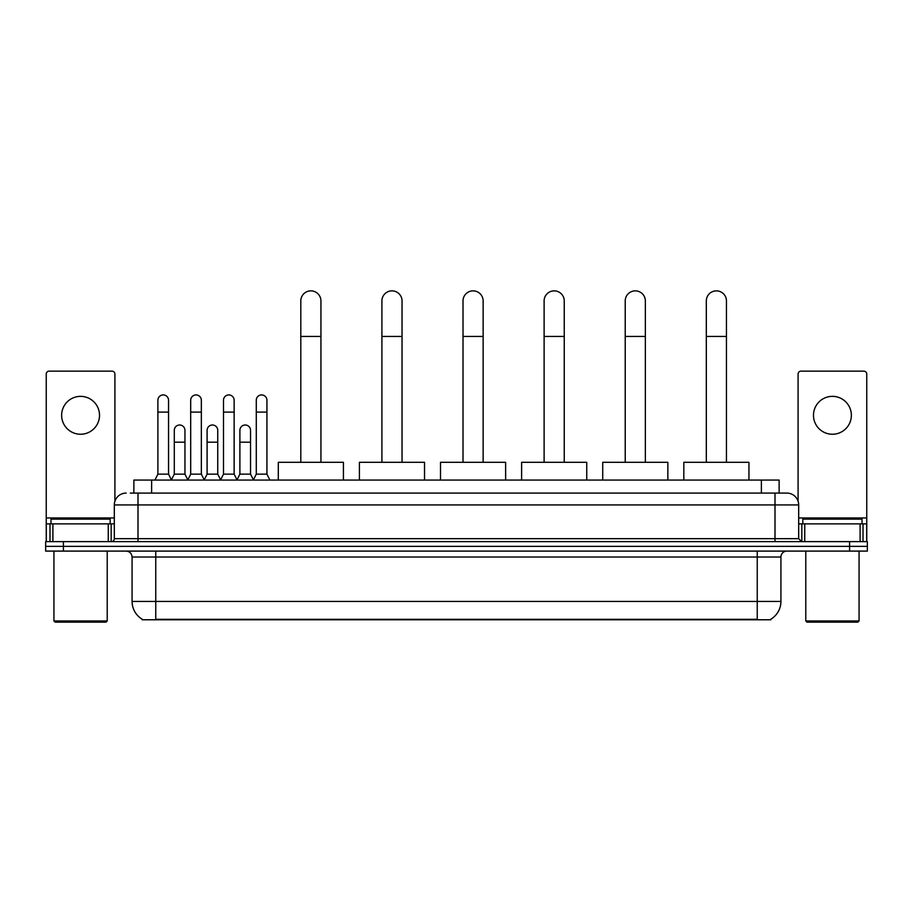 <?xml version="1.0" encoding="UTF-8"?>
<svg xmlns="http://www.w3.org/2000/svg" width="913" height="913" viewBox="0 0 913 913"><rect width="100%" height="100%" fill="white"/><g stroke="black" fill="none" stroke-linecap="round" stroke-linejoin="round"><path stroke-width="1.37" d="M133.869 493.088L133.869 480.067L779.131 480.067L779.131 493.088M770.857 619.197L770.857 619.779L142.143 619.779L142.143 619.197M142.325 619.299A20.725 20.725 0 0 1 132.077 601.427L155.758 601.427L155.758 619.299L757.242 619.299L757.242 601.427L780.923 601.427L780.923 557.021A5.923 5.923 0 0 1 786.835 551.098M132.077 601.427L132.077 557.021C131.734 553.426 129.76 551.452 126.165 551.098M770.675 619.299A20.725 20.725 0 0 0 780.923 601.427M63.408 541.626L867.35 541.626L867.35 546.362L45.65 546.362L45.65 551.098L63.408 551.098L63.408 546.362L45.65 546.362L45.65 541.626L63.408 541.626L63.408 546.362L867.35 546.362L867.35 551.098L63.408 551.098M130.582 493.088L786.835 493.088A11.835 11.835 0 0 1 798.681 504.923L798.681 538.67L801.637 541.626M130.308 493.088L138 493.088L138 504.923L114.319 504.923L114.319 538.67A2.956 2.956 0 0 1 111.363 541.626M126.165 493.088A11.835 11.835 0 0 0 114.319 504.923M798.681 504.923L775 504.923L775 493.088L786.835 493.088M80.584 396.356A18.945 18.945 0 0 0 61.639 415.301A18.945 18.945 0 0 0 80.584 434.246A18.945 18.945 0 0 0 99.517 415.301A18.945 18.945 0 0 0 80.584 396.356M108.259 541.626L108.259 523.868L52.897 523.868L52.897 541.626M114.912 501.226L114.912 374.09A2.956 2.956 0 0 0 111.957 371.135L49.199 371.135A2.956 2.956 0 0 0 46.243 374.09L46.243 523.868L52.897 523.868M108.259 523.868L114.319 523.868M46.243 541.626L46.243 523.868M106.034 622.141L55.122 622.141L53.935 620.954L107.22 620.954L106.034 622.141M53.935 551.098L53.935 620.954M107.22 551.098L107.22 620.954M110.176 523.868L110.176 519.132L50.98 519.132L50.98 523.868M300.799 462.298L300.799 300.925A10.066 10.066 0 0 1 310.865 290.859A10.066 10.066 0 0 1 320.931 300.925A10.066 10.066 0 0 0 310.865 290.859M320.931 462.298L320.931 300.925M343.425 480.067L343.425 462.298L278.305 462.298L278.305 480.067M381.908 462.298L381.908 300.925A10.066 10.066 0 0 1 391.974 290.859A10.066 10.066 0 0 1 402.04 300.925A10.066 10.066 0 0 0 391.974 290.859M402.04 462.298L402.04 300.925M424.534 480.067L424.534 462.298L359.414 462.298L359.414 480.067M463.017 462.298L463.017 300.925A10.066 10.066 0 0 1 473.071 290.859A10.066 10.066 0 0 1 483.137 300.925A10.066 10.066 0 0 0 473.071 290.859M483.137 462.298L483.137 300.925M505.631 480.067L505.631 462.298L440.511 462.298L440.511 480.067M544.114 462.298L544.114 300.925A10.066 10.066 0 0 1 554.18 290.859A10.066 10.066 0 0 1 564.245 300.925A10.066 10.066 0 0 0 554.18 290.859M564.245 462.298L564.245 300.925M586.739 480.067L586.739 462.298L521.62 462.298L521.62 480.067M625.222 462.298L625.222 300.925A10.066 10.066 0 0 1 635.288 290.859A10.066 10.066 0 0 1 645.354 300.925A10.066 10.066 0 0 0 635.288 290.859M645.354 462.298L645.354 300.925M667.848 480.067L667.848 462.298L602.728 462.298L602.728 480.067M706.32 462.298L706.32 300.925A10.066 10.066 0 0 1 716.385 290.859A10.066 10.066 0 0 1 726.451 300.925A10.066 10.066 0 0 0 716.385 290.859M726.451 462.298L726.451 300.925M748.945 480.067L748.945 462.298L683.826 462.298L683.826 480.067M154.936 480.067L157.892 474.144L168.551 474.144L171.507 480.067M168.551 474.144L168.551 400.259A5.33 5.33 0 0 0 163.222 394.93A5.33 5.33 0 0 1 163.553 394.941M157.892 474.144L157.892 412.105L168.551 412.105M157.892 412.105L157.892 400.259A5.33 5.33 0 0 1 163.222 394.93M187.736 480.067L190.691 474.144L201.351 474.144L204.307 480.067M201.351 474.144L201.351 400.259A5.33 5.33 0 0 0 196.021 394.93A5.33 5.33 0 0 1 196.352 394.941M190.691 474.144L190.691 412.105L201.351 412.105M190.691 412.105L190.691 400.259A5.33 5.33 0 0 1 196.021 394.93M220.524 480.067L223.491 474.144L234.139 474.144L237.106 480.067M234.139 474.144L234.139 400.259A5.33 5.33 0 0 0 228.821 394.93A5.33 5.33 0 0 1 229.152 394.941M223.491 474.144L223.491 412.105L234.139 412.105M223.491 412.105L223.491 400.259A5.33 5.33 0 0 1 228.821 394.93M253.323 480.067L256.279 474.144L266.938 474.144L269.906 480.067M266.938 474.144L266.938 400.259A5.33 5.33 0 0 0 261.609 394.93A5.33 5.33 0 0 1 261.951 394.941M256.279 474.144L256.279 412.105L266.938 412.105M256.279 412.105L256.279 400.259A5.33 5.33 0 0 1 261.609 394.93M171.416 479.884L174.292 474.144L184.951 474.144L187.816 479.884M184.951 474.144L184.951 430.331A5.33 5.33 0 0 0 179.952 425.013A5.33 5.33 0 0 1 184.951 430.331M174.292 474.144L174.292 442.177L184.951 442.177M174.292 442.177L174.292 430.331A5.33 5.33 0 0 1 179.952 425.013M204.215 479.884L207.091 474.144L217.751 474.144L220.615 479.884M217.751 474.144L217.751 430.331A5.33 5.33 0 0 0 212.752 425.013A5.33 5.33 0 0 1 217.751 430.331M207.091 474.144L207.091 442.177L217.751 442.177M207.091 442.177L207.091 430.331A5.33 5.33 0 0 1 212.752 425.013M237.015 479.884L239.891 474.144L250.539 474.144L253.415 479.884M250.539 474.144L250.539 430.331A5.33 5.33 0 0 0 245.551 425.013A5.33 5.33 0 0 1 250.539 430.331M239.891 474.144L239.891 442.177L250.539 442.177M239.891 442.177L239.891 430.331A5.33 5.33 0 0 1 245.551 425.013M832.416 396.356A18.945 18.945 0 0 0 813.483 415.301A18.945 18.945 0 0 0 832.416 434.246A18.945 18.945 0 0 0 851.361 415.301A18.945 18.945 0 0 0 832.416 396.356M860.103 541.626L860.103 523.868L804.741 523.868L804.741 541.626M860.103 523.868L866.757 523.868L866.757 374.09A2.956 2.956 0 0 0 863.801 371.135L801.043 371.135A2.956 2.956 0 0 0 798.088 374.09L798.088 501.226M798.681 523.868L804.741 523.868M866.757 523.868L866.757 541.626M857.878 622.141L806.966 622.141L805.78 620.954L859.065 620.954L857.878 622.141M805.78 551.098L805.78 620.954M859.065 551.098L859.065 620.954M862.02 523.868L862.02 519.132L802.824 519.132L802.824 523.868M754.868 619.779L754.868 619.197M158.132 619.779L158.132 619.197M151.626 493.088L151.626 480.067M761.374 493.088L761.374 480.067M757.242 551.098L757.242 557.021L132.077 557.021M780.923 557.021L757.242 557.021L757.242 601.427L155.758 601.427L155.758 551.098M849.592 551.098L849.592 541.626M138 541.626L138 538.67L798.681 538.67M114.319 538.67L138 538.67L138 504.923L775 504.923L775 541.626M114.319 517.945L46.243 517.945M111.169 523.868L111.169 541.626M46.289 523.868L46.289 541.626M49.987 541.626L49.987 523.868M300.799 336.441L320.931 336.441M381.908 336.441L402.04 336.441M463.017 336.441L483.137 336.441M544.114 336.441L564.245 336.441M625.222 336.441L645.354 336.441M706.32 336.441L726.451 336.441M866.757 517.945L798.681 517.945M866.711 541.626L866.711 523.868M863.013 523.868L863.013 541.626M801.831 541.626L801.831 523.868"/></g></svg>
